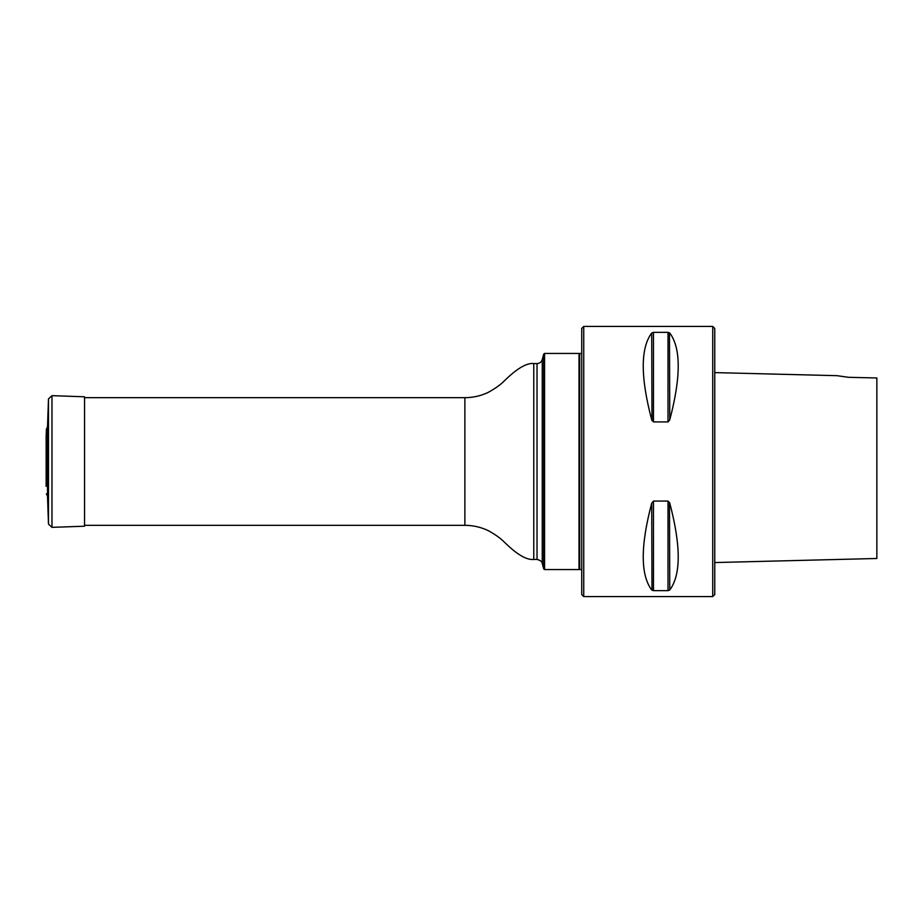 <?xml version="1.0" encoding="UTF-8"?>
<svg xmlns="http://www.w3.org/2000/svg" width="923" height="923" viewBox="0 0 923 923"><rect width="100%" height="100%" fill="white"/><g stroke="black" fill="none" stroke-linecap="round" stroke-linejoin="round"><path stroke-width="1.38" d="M544.57 353.44L544.57 569.56L579.009 569.56L579.009 353.44L544.57 353.44L543.716 354.097L543.716 568.903L544.57 569.56M581.721 569.56L579.69 569.56L579.69 353.44L581.721 353.44M583.74 326.43L583.74 596.57L712.741 596.57L712.741 326.43L583.74 326.43L581.721 328.45L581.721 594.55L583.74 596.57M651.996 420.634L651.707 333.018L653.461 332.361L651.707 333.018C640.424 348.144 640.424 377.08 651.707 419.827L653.461 421.926L668.01 421.926L669.763 419.827C681.036 377.08 681.036 348.144 669.763 333.018L668.01 332.361L668.01 421.926M653.461 421.926L653.461 332.361L668.01 332.361M668.01 501.074L653.461 501.074L651.707 503.173C640.424 545.92 640.424 574.856 651.707 589.982L653.461 590.639L668.01 590.639L669.763 589.982C681.036 574.856 681.036 545.92 669.763 503.173L668.01 501.074L668.01 590.639L669.763 589.982L669.475 502.366M651.996 590.247L651.707 503.173M669.475 332.753L669.763 419.827M714.76 372.604L836.953 375.673M847.96 377.219L836.953 375.673L848.479 377.311L876.85 377.969L876.85 558.484L876.85 377.969M712.741 326.43L714.76 328.45L714.76 594.55L712.741 596.57M46.415 493.77L47.511 496.136L47.511 426.864L46.415 429.23L46.15 436.66L46.15 486.34L46.415 429.23M47.511 426.864L48.481 398.909L51.976 395.655L84.547 396.786L84.547 526.214L51.976 527.345L51.976 395.655M537.036 559.43L537.036 363.57C539.678 363.408 541.42 362.081 542.251 359.566L542.251 563.434C541.847 563.33 543.036 561.069 537.036 559.43L533.771 559.43C523.26 560.688 509.173 546.751 504.569 542.366C501.027 538.64 495.651 534.752 488.417 530.713C480.975 527.148 473.13 525.349 464.88 525.325L464.88 397.675L84.547 397.675M533.771 559.43L533.771 363.57C523.26 362.312 509.173 376.249 504.569 380.634C501.027 384.36 495.651 388.248 488.417 392.287C480.975 395.852 473.13 397.651 464.88 397.675M653.461 501.074L653.461 590.639M47.511 496.136L48.481 524.091L48.481 398.909M464.88 525.325L84.547 525.325M542.251 563.434L543.716 568.903M542.251 359.566L543.716 354.097M537.036 363.57L533.771 363.57M579.69 354.12L579.009 353.44M579.69 568.88L579.009 569.56M714.76 562.557L876.85 558.484M46.219 485.175L46.15 486.34M46.15 436.891L46.15 486.109L46.15 436.891M48.481 524.091L51.976 527.345"/></g></svg>
